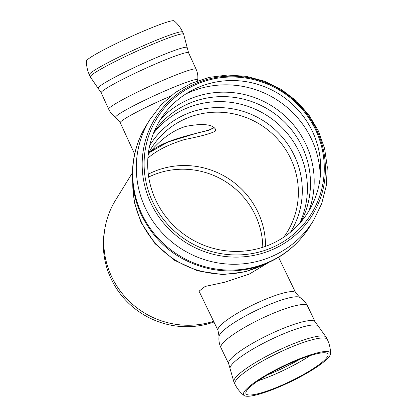 <?xml version="1.0" encoding="UTF-8"?>
<svg xmlns="http://www.w3.org/2000/svg" width="417" height="417" viewBox="0 0 417 417"><rect width="100%" height="100%" fill="white"/><g stroke="black" fill="none" stroke-linecap="round" stroke-linejoin="round"><path stroke-width="0.63" d="M148.181 154.681C155.046 144.861 170.647 130.328 186.425 126.262C202.771 123.239 212.488 124.261 215.579 129.327L215.5 130.985C211.872 133.304 201.515 136.166 184.434 139.575C168.207 144.59 156.015 150.808 147.868 158.225M150.12 152.195C166.899 136.703 210.804 131.949 213.931 127.576L208.5 130.385L197.413 132.966L167.952 142.02L150.12 152.195M148.306 174.186A79.829 77.656 -148.4 0 1 265.509 246.369M148.707 177.032A78.688 76.546 -148.4 0 1 262.793 247.297M213.942 322.013A81.956 79.725 -148.4 0 1 133.325 307.386A81.956 79.725 -148.4 0 1 104.427 231.305L104.891 228.552A83.087 80.825 -148.4 0 1 115.514 200.238L132.408 172.81M213.593 321.298A83.087 80.825 -148.4 0 1 104.891 228.552M272.509 247.411A90.755 88.284 -148.4 0 1 144.428 156.312A90.755 88.284 -148.4 0 1 285.635 94.221A90.755 88.284 -148.4 0 1 272.509 247.411M270.987 244.185A87.158 84.787 -148.4 0 1 147.983 156.698A87.158 84.787 -148.4 0 1 283.596 97.067A87.158 84.787 -148.4 0 1 270.987 244.185M268.433 262.611L249.251 274.125L224.7 282.236L205.169 286.437L199.039 291.175L218.008 330.426A43.17 7.772 -25.8 0 1 218.096 328.695A43.17 7.772 -25.8 0 1 257.331 302.836A43.17 7.772 -25.8 0 1 295.747 292.859L299.787 297.389C303.138 299.474 305.708 302.325 307.496 305.932A48.059 8.653 -25.8 0 0 264.727 317.04A48.059 8.653 -25.8 0 0 221.052 345.829A48.059 8.653 -25.8 0 0 220.953 347.757L228.683 363.76A48.059 8.653 -25.8 0 1 228.787 361.831A48.059 8.653 -25.8 0 1 272.463 333.042A48.059 8.653 -25.8 0 1 315.231 321.94L326.323 337.41A51.317 9.237 -25.8 0 1 326.323 337.41A51.317 9.237 -25.8 0 0 280.657 349.264A51.317 9.237 -25.8 0 0 234.015 380.007A51.317 9.237 -25.8 0 0 233.911 382.061A51.317 9.237 -25.8 0 0 233.911 382.066L228.683 363.76M246.077 391.844A45.5 8.189 -25.8 0 1 289.372 363.702A45.5 8.189 -25.8 0 1 328.07 354.862A45.5 8.189 -25.8 0 1 290.545 381.227A45.5 8.189 -25.8 0 1 246.515 394.284A45.5 8.189 -25.8 0 1 246.077 391.844M243.622 392.923A48.231 8.684 -25.8 0 1 289.32 363.181A48.231 8.684 -25.8 0 1 330.54 353.632A48.231 8.684 -25.8 0 1 290.764 381.67A48.231 8.684 -25.8 0 1 244.013 395.457A48.231 8.684 -25.8 0 1 243.622 392.923M89.353 74.81A51.317 4.014 155.4 0 1 134.337 49.785A51.317 4.014 155.4 0 1 182.662 32.057C180.639 27.684 177.788 23.946 174.097 20.85A48.231 3.769 155.4 0 0 128.733 37.645A48.231 3.769 155.4 0 0 86.46 61.012C86.397 65.818 87.361 70.421 89.353 74.81L90.312 76.9L98.151 88.378A48.992 3.831 155.4 0 1 141.014 64.411A48.992 3.831 155.4 0 1 187.191 47.58L183.621 34.147A51.317 4.014 155.4 0 0 135.29 51.875A51.317 4.014 155.4 0 0 90.312 76.9M264.628 264.216A89.603 87.163 -148.4 0 1 259.536 266.656A89.603 87.163 -148.4 0 1 141.212 221.651A89.603 87.163 -148.4 0 1 132.773 183.006M146.258 125.47C129.666 151.934 127.894 186.795 141.488 215.094C155.89 243.836 178.789 261.793 210.184 268.965C224.674 271.868 239.056 271.509 253.327 267.886C277.623 261.303 296.492 247.432 309.94 226.28L309.94 226.28A96.118 93.502 -148.4 0 1 268.678 262.116A96.118 93.502 -148.4 0 1 141.754 213.843A96.118 93.502 -148.4 0 1 146.258 125.47L149.849 119.632L161.144 104.834L175.161 92.569L191.346 83.306L209.063 77.39L227.625 75.044L246.322 76.337L264.446 81.211L281.308 89.478L296.279 100.815L308.788 114.811L318.359 130.922L324.614 148.556L327.303 167.04L326.313 185.659L321.663 203.699L313.537 220.442A96.118 93.502 -148.4 0 1 272.275 256.278A96.118 93.502 -148.4 0 1 145.351 208.005A96.118 93.502 -148.4 0 1 149.849 119.632M150.871 203.1A92.303 89.791 -148.4 0 1 194.817 83.822A92.303 89.791 -148.4 0 1 316.706 130.177A92.303 89.791 -148.4 0 1 272.76 249.455A92.303 89.791 -148.4 0 1 150.871 203.1M185.878 93.945A92.861 90.333 -148.4 0 1 320.261 176.709M160.545 119.366A88.811 86.392 -148.4 0 1 271.342 105.657A88.811 86.392 -148.4 0 1 308.961 210.773M154.154 131.6A86.345 83.994 -148.4 0 1 268.835 109.734A86.345 83.994 -148.4 0 1 300.907 221.985M153.388 133.497A86.345 83.994 -148.4 0 1 265.749 114.743A86.345 83.994 -148.4 0 1 299.562 223.522M149.708 145.528A82.66 80.413 -148.4 0 1 262.418 120.148A82.66 80.413 -148.4 0 1 290.472 232.222M148.301 153.649L151.162 148.561A79.829 77.656 -148.4 0 1 259.859 124.302A79.829 77.656 -148.4 0 1 287.104 232.29L283.857 237.132M299.859 359.277A48.872 8.799 -25.8 0 1 275.262 371.656A48.872 8.799 -25.8 0 1 267.49 374.919M310.17 355.618A48.872 8.799 -25.8 0 1 276.252 373.705A48.872 8.799 -25.8 0 1 258.217 380.721M244.013 395.457C240.119 392.371 237.08 388.581 234.896 384.104A51.317 9.237 -25.8 0 1 235.006 382.045A51.317 9.237 -25.8 0 1 281.652 351.302A51.317 9.237 -25.8 0 1 327.309 339.448L326.323 337.405M230.017 368.414A48.992 8.82 -25.8 0 1 230.273 367.007A48.992 8.82 -25.8 0 1 273.359 338.333A48.992 8.82 -25.8 0 1 318.051 325.87M218.008 330.426L219.045 336.404A45.125 8.121 -25.8 0 1 219.279 335.549A45.125 8.121 -25.8 0 1 257.972 309.602A45.125 8.121 -25.8 0 1 299.787 297.389M187.191 47.58L188.573 52.782A48.059 3.758 155.4 0 0 143.318 69.384A48.059 3.758 155.4 0 0 101.19 92.819L98.151 88.378M188.573 52.782L196.079 69.159A48.059 3.758 155.4 0 0 150.824 85.761A48.059 3.758 155.4 0 0 108.696 109.197L101.19 92.819M197.632 80.757L197.71 79.892A45.125 3.529 155.4 0 0 155.192 95.305A45.125 3.529 155.4 0 0 115.759 117.443C112.637 115.358 110.286 112.611 108.696 109.197M170.345 96.244A43.17 3.372 155.4 0 0 120.263 122.718L115.759 117.443M266.082 263.622L245.087 271.884L222.6 274.579L197.47 270.81L174.322 260.213L154.994 243.637L141.05 222.402L134.389 202.391L132.642 181.442M309.94 226.28L313.537 220.442M330.54 353.647C330.54 348.675 329.461 343.942 327.309 339.448M234.896 384.104L233.911 382.061M315.231 321.94L307.496 305.932M219.045 336.404C218.597 340.329 219.233 344.114 220.953 347.757M295.747 292.859L278.572 257.315M182.662 32.057L183.621 34.147M197.71 79.892C198.169 76.17 197.627 72.594 196.079 69.159M120.263 122.718L134.639 154.087"/></g></svg>
